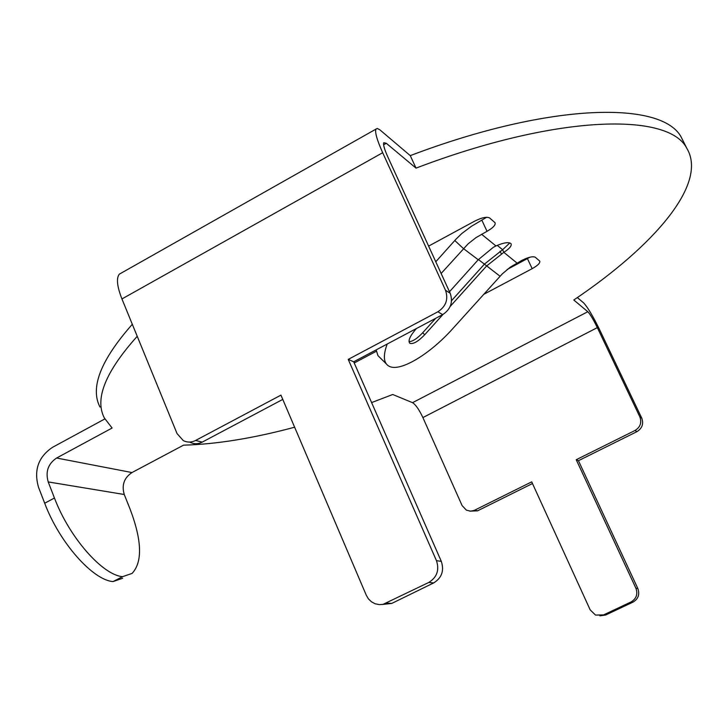 <?xml version="1.0" encoding="UTF-8"?>
<svg xmlns="http://www.w3.org/2000/svg" width="728" height="728" viewBox="0 0 728 728"><rect width="100%" height="100%" fill="white"/><g stroke="black" fill="none" stroke-linecap="round" stroke-linejoin="round"><path stroke-width="1.09" d="M435.772 261.771L456.128 239.03L461.852 233.497L471.371 226.335L486.65 217.263M507.198 269.469L530.066 257.157M683.992 142.688L681.435 137.601C663.117 100.91 551.86 101.92 410.264 155.628L379.843 129.802L377.24 128.447L375.948 129.12C374.765 132.178 377.004 140.04 382.673 152.716L445.509 290.254L450.195 293.302L387.815 156.902C384.402 149.286 383.055 144.554 383.756 142.706L386.304 143.289L416.016 168.123C557.812 114.15 668.859 112.33 686.813 148.312C708.226 183.82 653.753 246.137 573.791 300L587.815 311.721L412.53 402.675C415.661 404.613 419.119 409.582 422.895 417.572L597.333 327.618C593.329 319.465 590.162 314.159 587.815 311.721M597.333 327.618L639.857 416.889L641.741 418.118L599.426 329.32C592.81 315.825 587.532 307.007 583.601 302.875L577.359 297.57M104.85 418.928L52.434 447.374C38.329 456.947 33.679 470.215 38.475 487.159L44.69 503.23L54.454 498.016L48.212 481.927L124.261 494.503C121.521 485.13 124.097 477.814 131.977 472.554L183.52 445.163C216.198 444.289 253.235 438.311 294.64 427.227M132.314 324.279C100.682 360.132 89.917 387.724 100 407.07M137.228 336.291C105.387 371.817 94.44 399.053 104.368 417.999L112.103 428.028L56.602 458.021C48.112 463.772 45.309 471.744 48.212 481.927M371.608 402.584L392.729 394.485L412.53 402.675M449.485 291.755L478.232 259.75L493.293 247.338L495.95 245.937C504.004 242.497 509.054 241.787 511.092 243.798C511.83 245.891 509.409 248.739 503.831 252.343L486.541 266.039L450.195 306.433M483.692 294.367L532.168 268.668C537.71 265.556 540.249 263.063 539.785 261.17L535.308 257.248C532.951 256.083 528.528 257.102 522.058 260.296L510.41 267.039L502.165 274.001L452.907 328.483C430.266 353.899 400.555 372.026 389.398 366.393L388.179 365.711C383.456 362.298 383.128 355.073 387.196 344.035M353.945 361.67L354.463 362.853L376.321 351.269M441.132 273.482L468.113 243.844L475.921 237.674L487.032 231.304C493.029 227.864 495.713 225.016 495.095 222.768L489.616 217.954C486.814 216.498 481.845 217.554 474.729 221.112L428.61 246.109M410.264 155.628L416.016 168.123M124.261 494.503L130.157 509.291C141.987 540.613 142.633 561.98 132.105 573.409L122.568 576.667C102.493 575.029 69.342 537.519 54.454 498.016M122.677 578.26L113.022 581.581C92.756 580.061 59.487 542.697 44.69 503.23M113.022 581.581L122.568 576.667M641.741 418.118C643.789 423.851 642.187 428.355 636.936 431.64L578.451 460.697L637.837 588.506C639.903 594.412 638.283 598.953 632.996 602.129L631.049 601.947L603.548 614.905L595.522 615.078L590.18 609.882L531.713 481.854L474.165 510.437L470.543 511.165L466.393 510.155L462.089 505.569L422.895 417.572M632.996 602.129L605.641 615.024L599.899 615.833M532.477 483.538L477.477 510.856L469.797 511.129M631.049 601.947C636.372 598.744 637.992 594.175 635.917 588.242L637.837 588.506M636.936 431.64L635.025 430.485L576.23 459.723L635.917 588.242M635.025 430.485C640.303 427.19 641.914 422.649 639.857 416.889M576.23 459.723L578.451 460.697M450.195 293.302C453.216 302.202 450.705 309.309 442.66 314.623L353.699 361.798L441.305 561.361C444.353 570.679 441.805 577.877 433.661 582.937L428.765 582.464L383.101 604.322L379.525 604.631L375.138 603.776L371.444 601.792L368.441 598.889L366.284 595.231L280.944 395.131L195.595 440.458C191.409 442.551 187.305 442.597 183.283 440.595L177.041 433.57L121.94 298.953C117.062 286.486 116.18 278.233 119.283 274.183L121.54 272.909M428.765 582.464C436.973 577.359 439.539 570.097 436.472 560.687L441.305 561.361M353.699 361.798L348.23 359.395L436.472 560.687M348.23 359.395L437.91 311.766C446.018 306.397 448.548 299.226 445.509 290.254M433.661 582.937L391.764 603.421L382.009 604.513M195.595 440.458L202.229 442.114L282.773 399.408M202.229 442.114C198.08 444.189 194.003 444.235 190.008 442.251M386.213 363.782L377.969 355.664L376.167 349.886M442.961 314.46L424.724 334.734C418.181 341.514 413.231 344.371 409.864 343.307C407.88 341.004 409.737 336.454 415.433 329.666L416.462 328.519M435.681 318.327L422.686 332.778L424.724 334.734M509.864 242.915L502.602 249.722L484.457 264.091L451.56 300.673M500.009 251.287L501.365 253.835M497.27 245.372L502.602 249.722L503.831 252.343L516.953 263.008M422.686 332.778C417.281 338.502 412.721 341.478 409.009 341.696M383.611 144.799L386.304 143.289M131.977 472.554L56.602 458.021M481.572 234.252L495.95 245.937M478.433 259.532L500.045 276.24M474.738 510.173L477.477 510.856M121.94 298.953L382.673 152.716M442.66 314.623L437.91 311.766M603.548 614.905L605.641 615.024M386.523 603.139L391.764 603.421M487.032 231.304L481.927 220.366M532.168 268.668L527.463 258.686M478.232 259.75L463.445 248.576L454.782 240.495M681.435 137.601L686.813 148.312M375.948 129.12L119.283 274.183"/></g></svg>
